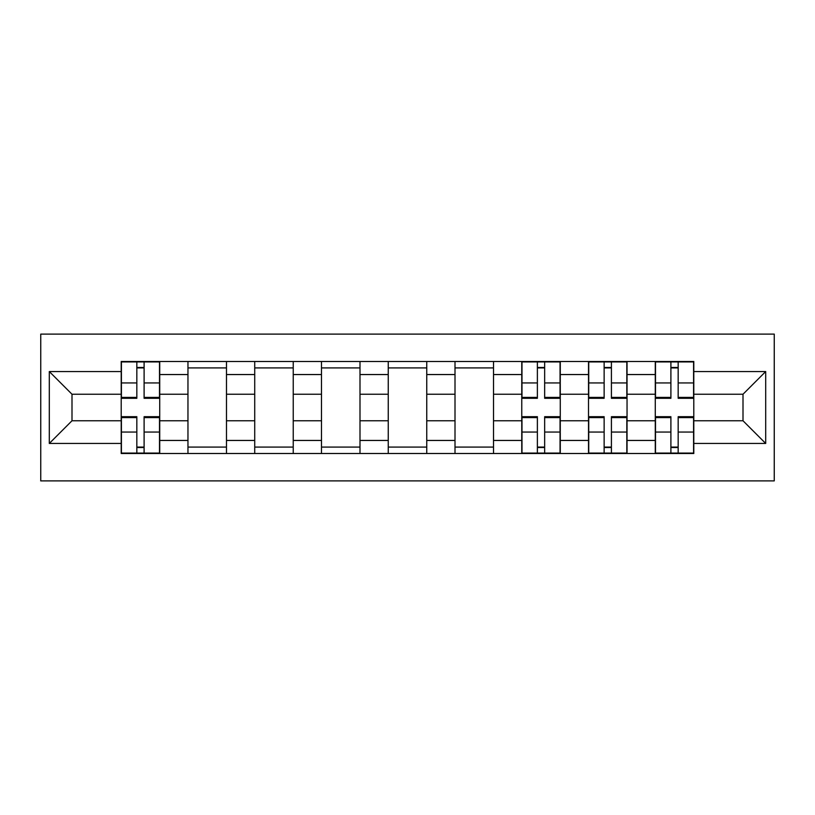 <?xml version="1.0" encoding="UTF-8"?>
<svg xmlns="http://www.w3.org/2000/svg" width="815" height="815" viewBox="0 0 815 815"><rect width="100%" height="100%" fill="white"/><g stroke="black" fill="none" stroke-linecap="round" stroke-linejoin="round"><path stroke-width="1.22" d="M40.75 480.891L774.25 480.891L774.25 334.109L40.75 334.109L40.75 480.891M187.959 453.507L187.959 374.543L159.72 374.543L159.72 453.507M159.72 374.543L159.72 361.493M187.959 374.543L187.959 361.493M226.478 361.493L226.478 453.507M254.728 453.507L254.728 361.493M293.237 361.493L293.237 453.507M321.487 453.507L321.487 361.493M359.996 361.493L359.996 453.507M388.246 453.507L388.246 361.493M426.754 361.493L426.754 453.507M455.004 453.507L455.004 361.493M493.513 361.493L493.513 453.507M521.763 453.507L521.763 361.493M560.272 361.493L560.272 453.507M588.522 453.507L588.522 361.493M627.041 361.493L627.041 453.507M655.28 453.507L655.28 361.493M655.28 420.764L627.041 420.764M588.522 420.764L560.272 420.764M521.763 420.764L493.513 420.764M455.004 420.764L426.754 420.764M388.246 420.764L359.996 420.764M321.487 420.764L293.237 420.764M254.728 420.764L226.478 420.764M187.959 420.764L159.72 420.764M655.28 394.236L627.041 394.236M588.522 394.236L560.272 394.236M521.763 394.236L493.513 394.236M455.004 394.236L426.754 394.236M388.246 394.236L359.996 394.236M321.487 394.236L293.237 394.236M254.728 394.236L226.478 394.236M187.959 394.236L159.72 394.236M71.995 420.764L121.201 420.764L121.201 394.236L71.995 394.236L71.995 420.764L49.307 443.452L49.307 371.548L121.201 371.548L121.201 394.236M693.799 394.236L693.799 420.764L743.005 420.764L743.005 394.236L693.799 394.236L693.799 361.493L121.201 361.493L121.201 371.548M693.799 371.548L765.693 371.548L765.693 443.452L693.799 443.452L693.799 420.764M121.201 420.764L121.201 453.507L693.799 453.507L693.799 443.452M121.201 443.452L49.307 443.452M144.102 447.089L136.828 447.089M136.828 367.911L144.102 367.911M226.478 447.089L187.959 447.089M187.959 367.911L226.478 367.911M293.237 447.089L254.728 447.089M254.728 367.911L293.237 367.911M359.996 447.089L321.487 447.089M321.487 367.911L359.996 367.911M426.754 447.089L388.246 447.089M388.246 367.911L426.754 367.911M493.513 447.089L455.004 447.089M455.004 367.911L493.513 367.911M544.654 447.089L537.38 447.089M537.38 367.911L544.654 367.911M611.413 447.089L604.139 447.089M604.139 367.911L611.413 367.911M678.172 447.089L670.898 447.089M670.898 367.911L678.172 367.911M49.307 371.548L71.995 394.236M743.005 420.764L765.693 443.452M743.005 394.236L765.693 371.548M144.102 398.301L144.102 361.921L159.506 361.921L159.506 398.301L144.102 398.301M136.828 367.484L144.102 367.484M136.828 361.921L121.415 361.921L121.415 398.301L136.828 398.301L136.828 361.921L144.102 361.921M136.828 416.699L136.828 453.079L121.415 453.079L121.415 416.699L136.828 416.699M144.102 447.517L136.828 447.517M144.102 453.079L159.506 453.079L159.506 416.699L144.102 416.699L144.102 453.079L136.828 453.079M544.654 398.301L544.654 361.921L560.058 361.921L560.058 398.301L544.654 398.301M537.38 367.484L544.654 367.484M537.38 361.921L521.977 361.921L521.977 398.301L537.38 398.301L537.38 361.921L544.654 361.921M537.38 416.699L537.38 453.079L521.977 453.079L521.977 416.699L537.38 416.699M544.654 447.517L537.38 447.517M544.654 453.079L560.058 453.079L560.058 416.699L544.654 416.699L544.654 453.079L537.38 453.079M611.413 398.301L611.413 361.921L626.827 361.921L626.827 398.301L611.413 398.301M604.139 367.484L611.413 367.484M604.139 361.921L588.736 361.921L588.736 398.301L604.139 398.301L604.139 361.921L611.413 361.921M604.139 416.699L604.139 453.079L588.736 453.079L588.736 416.699L604.139 416.699M611.413 447.517L604.139 447.517M611.413 453.079L626.827 453.079L626.827 416.699L611.413 416.699L611.413 453.079L604.139 453.079M678.172 398.301L678.172 361.921L693.585 361.921L693.585 398.301L678.172 398.301M670.898 367.484L678.172 367.484M670.898 361.921L655.494 361.921L655.494 398.301L670.898 398.301L670.898 361.921L678.172 361.921M670.898 416.699L670.898 453.079L655.494 453.079L655.494 416.699L670.898 416.699M678.172 447.517L670.898 447.517M678.172 453.079L693.585 453.079L693.585 416.699L678.172 416.699L678.172 453.079L670.898 453.079M588.522 374.543L560.272 374.543M521.763 374.543L493.513 374.543M455.004 374.543L426.754 374.543M388.246 374.543L359.996 374.543M321.487 374.543L293.237 374.543M254.728 374.543L226.478 374.543M655.28 374.543L627.041 374.543M588.522 440.457L560.272 440.457M521.763 440.457L493.513 440.457M455.004 440.457L426.754 440.457M388.246 440.457L359.996 440.457M321.487 440.457L293.237 440.457M254.728 440.457L226.478 440.457M187.959 440.457L159.72 440.457M655.28 440.457L627.041 440.457M144.102 397.394L159.506 397.394M144.102 382.948L159.506 382.948M121.415 397.394L136.828 397.394M121.415 382.948L136.828 382.948M136.828 417.606L121.415 417.606M136.828 432.052L121.415 432.052M159.506 417.606L144.102 417.606M159.506 432.052L144.102 432.052M544.654 397.394L560.058 397.394M544.654 382.948L560.058 382.948M521.977 397.394L537.38 397.394M521.977 382.948L537.38 382.948M537.38 417.606L521.977 417.606M537.38 432.052L521.977 432.052M560.058 417.606L544.654 417.606M560.058 432.052L544.654 432.052M611.413 397.394L626.827 397.394M611.413 382.948L626.827 382.948M588.736 397.394L604.139 397.394M588.736 382.948L604.139 382.948M604.139 417.606L588.736 417.606M604.139 432.052L588.736 432.052M626.827 417.606L611.413 417.606M626.827 432.052L611.413 432.052M678.172 397.394L693.585 397.394M678.172 382.948L693.585 382.948M655.494 397.394L670.898 397.394M655.494 382.948L670.898 382.948M670.898 417.606L655.494 417.606M670.898 432.052L655.494 432.052M693.585 417.606L678.172 417.606M693.585 432.052L678.172 432.052"/></g></svg>
